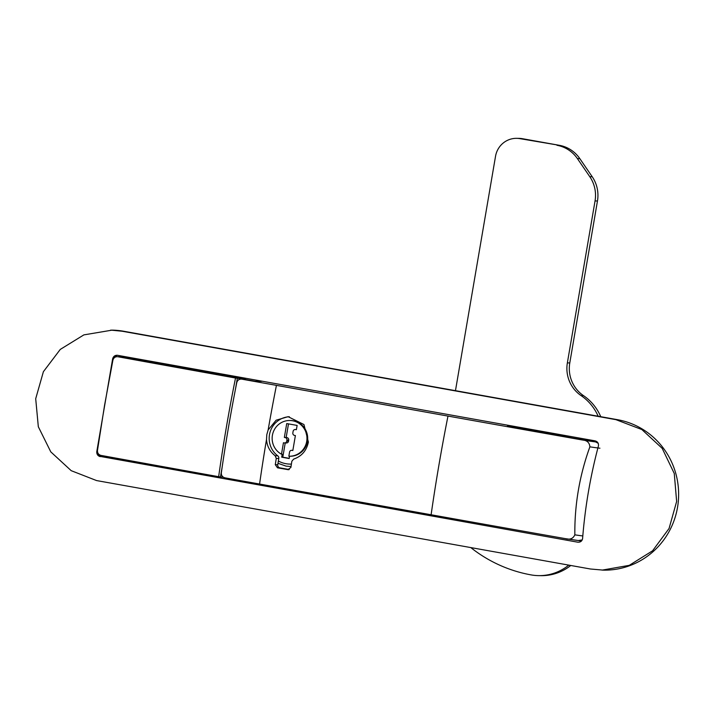 <?xml version="1.0" encoding="UTF-8"?>
<svg xmlns="http://www.w3.org/2000/svg" width="714" height="714" viewBox="0 0 714 714"><rect width="100%" height="100%" fill="white"/><g stroke="black" fill="none" stroke-linecap="round" stroke-linejoin="round"><path stroke-width="1.07" d="M603.526 570.147A75.8 73.89 -89.1 0 0 678.3 501.487A75.8 73.89 -89.1 0 0 617.512 419.689L123.674 331.251A75.8 73.89 -89.1 0 0 112.134 330.136L83.868 334.884L60.271 349.414L43.384 371.708L35.7 398.724L38.324 426.74L50.792 451.873L71.204 470.678L96.569 480.567L590.407 568.996L603.526 570.147M602.116 570.12L629.266 565.345L652.587 550.789L669.072 528.476L676.64 501.469L674.266 473.48L662.19 448.356L641.868 429.551L615.932 419.662L122.094 331.225L110.724 330.109M113.419 358.839L112.642 358.83C113.392 356.286 115.043 355.117 117.578 355.304L594.726 440.797C597.484 441.404 598.725 443.099 598.448 445.866C590.335 476.381 585.043 507.315 582.588 538.668C581.937 541.337 580.214 542.497 577.403 542.131A27.07 0.946 9.7 0 0 577.956 542.203M98.246 453.631A4.329 4.222 -89.1 0 0 101.566 456.665L123.335 459.468M101.566 456.665L577.68 542.176M581.41 541.096L578.295 540.534M132.59 358.035L132.492 358.606M126.119 356.857L125.932 357.964M109.028 456.871L108.84 457.969M116.935 355.242L117.578 355.304A4.329 4.222 -89.1 0 0 114.356 357.714M112.642 358.83L96.783 451.632L97.47 451.641M100.263 456.639C97.809 455.934 96.649 454.265 96.783 451.632M288.688 469.678L287.876 469.669L290.884 467.465L291.856 461.235L293.677 459.102C301.701 456.3 306.601 450.614 308.386 442.055L303.95 424.535L288.081 416.681L276.131 420.207L268.134 429.962L266.804 434.612L266.518 439.44C267 446.196 269.901 451.641 275.193 455.791L276.264 458.442L275.292 464.671L277.478 467.804L288.286 469.705M289.268 469.526L279.879 467.849A2.704 2.642 90.9 0 1 277.737 464.716L278.808 458.477A2.704 2.642 -89.1 0 0 277.773 455.835A21.661 21.108 90.9 0 1 269.481 434.656A21.661 21.108 90.9 0 1 289.357 416.744M512.491 426.222L507.422 426.142L562.686 436.031A15.164 0.527 9.7 0 0 572.619 438.012A15.164 0.527 9.7 0 0 576.394 438.673L595.663 441.957L598.234 443.323M243.608 379.17L242.947 379.107A4.329 4.222 90.9 0 1 243.608 379.17L255.05 381.222L261.583 381.33M582.258 539.918L578.322 540.534A24.365 0.848 -170.3 0 1 566.104 538.749M516.9 427.838L516.035 426.856M565.185 538.606C569.834 539.989 573.056 538.731 574.841 534.84C574.538 504.736 579.545 475.399 589.88 446.839C589.523 442.537 586.908 440.235 582.053 439.931A2162.358 75.514 -170.3 0 1 447.981 416.083L276.434 385.364A2162.358 75.514 9.7 0 1 241.734 379.143C239.163 378.947 237.503 380.125 236.745 382.659A378.991 83.565 -79.8 0 0 221.331 472.802C221.206 475.426 222.384 477.095 224.874 477.818A2162.358 75.514 9.7 0 0 259.575 484.038L431.113 514.758A2162.358 75.514 -170.3 0 0 565.185 538.606L565.64 538.686M578.804 540.596L578.322 540.534M540.998 432.148A8.934 8.711 90.9 0 1 541.426 431.363M557.286 434.174A8.934 8.711 90.9 0 1 557.438 435.094M119.176 356.75L118.515 356.688A4.329 4.222 90.9 0 1 119.176 356.75L129.948 358.366A13.539 0.473 -170.3 0 1 142.443 360.133A13.539 0.473 -170.3 0 1 155.679 362.721A27.07 0.946 9.7 0 0 175.108 366.693L245.455 379.286L235.522 378.027A2162.358 75.514 9.7 0 1 117.819 356.732C115.284 356.536 113.642 357.705 112.883 360.249L104.556 405.311L97.479 450.391C97.345 453.015 98.505 454.684 100.951 455.398A2162.358 75.514 9.7 0 0 218.654 476.693A378.991 83.565 -79.8 0 1 226.347 427.347A378.991 83.565 -79.8 0 1 235.522 378.027M141.675 360.677L148.548 361.65L141.675 360.677M223.402 477.247L218.654 476.693M220.501 476.729L222.224 466.653M235.531 388.809L237.369 378.054M224.553 374.671L224.41 375.519M231.381 375.903L231.229 376.742M522.389 138.695L519.979 138.659A21.661 21.108 -89.1 0 0 516.677 138.338L519.096 138.373A21.661 21.108 90.9 0 1 522.389 138.695L559.374 145.317A32.487 31.666 90.9 0 1 579.83 158.642L592.201 176.715A32.487 31.666 90.9 0 1 597.466 200.982L569.781 362.944A32.487 31.666 -89.1 0 0 583.481 395.627A48.73 47.499 90.9 0 1 600.751 416.681M570.718 565.524A48.73 47.499 90.9 0 1 540.962 575.663L538.543 575.627A48.73 47.499 -89.1 0 0 568.701 565.167M519.979 138.659L559.374 145.317M516.677 138.338A21.661 21.108 -89.1 0 0 495.534 156.268L455.47 390.665M538.543 575.627A48.73 47.499 -89.1 0 1 531.127 574.904A140.765 137.213 90.9 0 1 471.151 547.861M583.481 395.627L581.062 395.583A48.73 47.499 90.9 0 1 598.154 416.217M581.062 395.583A32.487 31.666 90.9 0 1 567.362 362.908L569.781 362.944M597.466 200.982L595.048 200.946L567.362 362.908M595.048 200.946A32.487 31.666 -89.1 0 0 589.782 176.679L592.201 176.715M579.83 158.642L577.412 158.606L589.782 176.679M577.412 158.606A32.487 31.666 -89.1 0 0 556.956 145.281M557.25 435.058A7.149 6.97 -89.1 0 0 557.045 434.13M544.728 431.943A7.149 6.97 -89.1 0 0 544.238 432.729M542.943 432.505A8.773 8.559 90.9 0 1 543.354 431.702M289.268 456.228L289.991 456.237A17.868 17.413 -89.1 0 0 307.618 440.056A17.868 17.413 -89.1 0 0 293.284 420.778A17.868 17.413 -89.1 0 0 290.562 420.51L289.839 420.501A17.868 17.413 -89.1 0 0 272.677 433.978A17.868 17.413 -89.1 0 0 281.486 454.202L283.44 442.769L284.27 442.912A2.169 2.115 -89.1 0 0 286.716 441.154L286.903 440.092A2.169 2.115 -89.1 0 0 285.189 437.584L284.351 437.432L286.725 423.563L297.122 425.428L296.39 429.694L295.56 429.542A2.169 2.115 -89.1 0 0 293.115 431.31L292.847 432.907A2.169 2.115 -89.1 0 0 294.561 435.415L295.391 435.558L292.838 450.498L292.008 450.347A2.169 2.115 -89.1 0 0 289.563 452.105L288.858 456.219A17.868 17.413 -89.1 0 0 289.268 456.228A17.868 17.413 -89.1 0 0 306.886 440.047A17.868 17.413 -89.1 0 0 292.562 420.76A17.868 17.413 -89.1 0 0 289.839 420.501M284.6 442.948L286.421 442.975A2.169 2.115 -89.1 0 0 288.527 441.181L288.715 440.119A2.169 2.115 -89.1 0 0 287.001 437.611L286.171 437.459L288.492 423.884M289.224 458.343L282.798 457.192L285.225 442.957M289.581 456.237L289.188 458.522L281.709 457.183L282.208 454.22L281.486 454.202M281.709 457.183L282.798 457.192M284.351 437.432L286.171 437.459M615.932 419.662L617.512 419.689M122.094 331.225L123.674 331.251M582.053 439.931A24.365 0.848 9.7 0 0 595.19 441.859M599.938 448.205A29.774 1.044 -170.3 0 1 589.88 446.839M574.841 534.84A29.774 1.044 9.7 0 0 582.82 535.955M447.981 416.083A378.991 76.63 100.1 0 0 431.113 514.758M266.518 439.44A378.991 76.63 100.1 0 0 259.575 484.038M276.434 385.364A378.991 76.63 100.1 0 0 268.134 429.962M276.264 458.442L278.808 458.477M275.193 455.791L277.773 455.835M275.292 464.671L277.737 464.716M277.478 467.804L279.879 467.849M278.371 461.021A25.722 25.07 -89.1 0 0 285.948 463.707A25.722 25.07 -89.1 0 0 291.41 464.064M285.189 437.584L287.001 437.611M286.903 440.092L288.715 440.119M286.716 441.154L288.527 441.181M295.56 429.542L296.417 429.56M565.649 538.686L578.733 540.587M291.026 466.537L286.064 466.117L277.987 463.297M295.23 429.516L296.417 429.533"/></g></svg>

